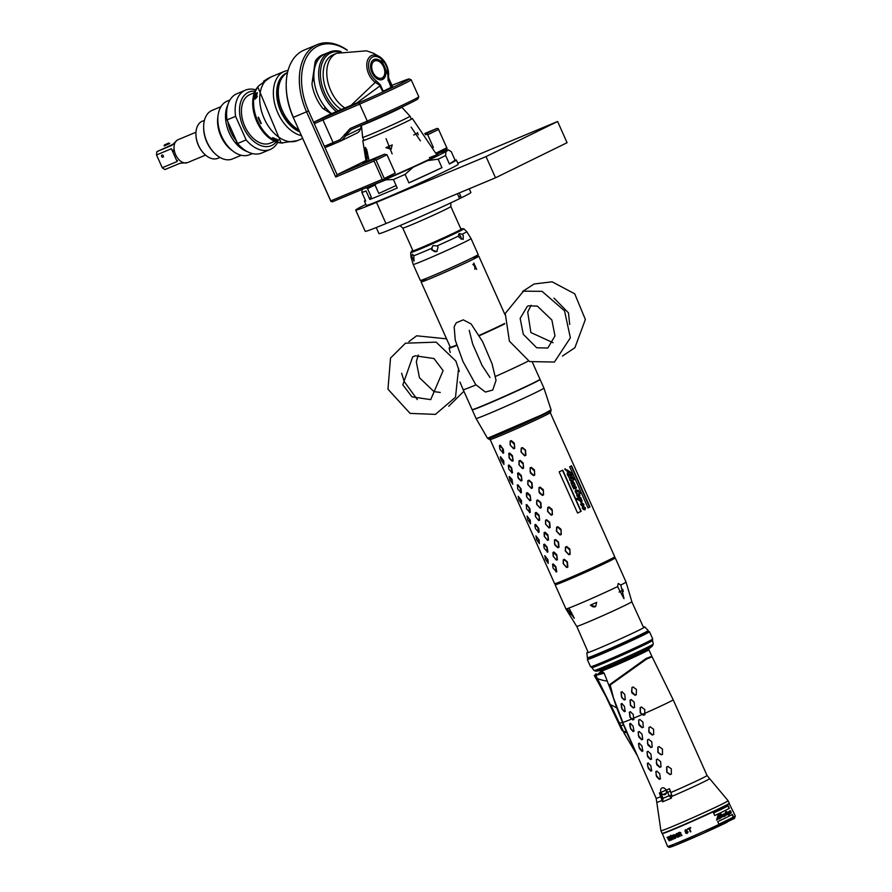 <?xml version="1.0" encoding="UTF-8"?>
<svg xmlns="http://www.w3.org/2000/svg" width="892" height="892" viewBox="0 0 892 892"><rect width="100%" height="100%" fill="white"/><g stroke="black" fill="none" stroke-linecap="round" stroke-linejoin="round"><path stroke-width="1.34" d="M472.37 409.629A37.185 1.104 -24.1 0 0 472.202 409.841A37.185 1.104 -24.1 0 0 494.96 400.798A37.185 1.104 -24.1 0 0 532.435 383.672A37.185 1.104 -24.1 0 0 540.084 379.479A37.185 1.104 -24.1 0 0 539.816 379.457M476.64 269.395L473.797 263.04L476.64 269.395M504.616 323.473A31.599 0.937 155.9 0 1 501.516 325.022A31.599 0.937 155.9 0 1 479.205 335.37M425.707 279.33A31.599 0.937 -24.1 0 0 421.113 281.95A31.599 0.937 -24.1 0 0 440.458 274.268A31.599 0.937 -24.1 0 0 472.303 259.717A31.599 0.937 -24.1 0 0 478.814 256.149A31.599 0.937 -24.1 0 0 473.786 257.821M456.671 345.048A31.599 0.937 155.9 0 1 450.326 347.256A33.037 0.981 -24.1 0 0 449.144 348.136A33.037 0.981 -24.1 0 0 456.793 345.416M472.793 264.355A3.49 2.241 -112.7 0 1 474.834 269.25M459.558 198.537L461.398 197.768L459.246 192.951M457.406 193.72L459.614 198.648A50.353 1.494 155.9 0 1 409.116 221.673A50.353 1.494 155.9 0 1 378.966 233.637L376.234 227.549M458.8 196.831A50.353 1.494 155.9 0 1 460.64 196.084M469.214 188.781L470.887 192.516A50.353 1.494 155.9 0 1 461.398 197.768M365.876 204.38A61.972 1.84 -24.1 0 0 355.707 210.111L365.196 231.307A61.972 1.84 -24.1 0 0 385.98 223.558L495.517 177.798L567.078 142.698L557.6 121.49L457.763 163.203M495.517 177.798L486.028 156.591L557.6 121.49M355.707 210.111A61.972 1.84 -24.1 0 0 376.491 202.35L486.028 156.591M447.371 170.182L448.364 169.692M386.214 179.169A47.254 1.405 -24.1 0 0 413.085 167.295L427.636 160.605A47.254 1.405 -24.1 0 0 445.944 151.618L448.453 149.956A47.254 1.405 -24.1 0 0 448.42 149.934A47.254 1.405 -24.1 0 0 439.399 153.09M393.16 175.769A35.635 1.059 -24.1 0 0 432.018 157.984A35.635 1.059 -24.1 0 0 429.398 157.717M362.197 188.558L361.873 192.438A50.353 1.494 -24.1 0 0 366.055 190.966L369.845 199.451A50.353 1.494 -24.1 0 0 381.308 194.824A50.353 1.494 -24.1 0 0 397.23 188.011L393.439 179.526A50.353 1.494 -24.1 0 0 405.091 174.386L408.893 182.871A50.353 1.494 -24.1 0 0 441.953 167.651L438.15 159.166A50.353 1.494 -24.1 0 0 445.621 155.498L449.423 163.983A50.353 1.494 -24.1 0 0 456.336 160.002A50.353 1.494 -24.1 0 0 455.098 160.203L451.296 151.718L448.42 149.934M365.397 200.332A50.353 1.494 -24.1 0 0 364.415 201.124A50.353 1.494 -24.1 0 0 365.664 200.923L361.873 192.438M369.399 198.437L371.34 197.143L367.549 188.669L366.255 187.688M456.336 160.002L458.232 164.251A50.353 1.494 155.9 0 1 432.252 177.352A50.353 1.494 155.9 0 1 383.203 199.061A50.353 1.494 155.9 0 1 366.322 205.361L364.415 201.124M396.115 185.514L378.81 193.486L375.019 185.001A50.353 1.494 -24.1 0 0 367.549 188.669M376.29 183.674L375.019 185.001M393.439 179.526L384.508 179.905M413.085 167.295L405.091 174.386M427.636 160.605L438.15 159.166M441.953 167.651L408.893 182.871M445.944 151.618L445.621 155.498M455.098 160.203L449.423 163.983M590.404 605.144L595.611 606.571L596.681 602.368L590.404 605.144L591.953 606.214A3.49 3.434 -123.7 0 0 595.767 606.46M593.704 597.584L588.653 599.814L593.704 597.584A32.915 0.981 155.9 0 0 617.565 586.601L618.234 583.457L620.799 585.018L623.999 598.666L617.565 586.601M568.895 608.065L574.337 618.346L567.078 608.712L568.895 608.065A32.915 0.981 155.9 0 0 588.653 599.814M620.799 585.018A32.915 0.981 -24.1 0 0 626.039 582.052L631.859 601.71A30.205 0.892 155.9 0 1 625.638 605.111A30.205 0.892 155.9 0 1 595.298 618.97A30.205 0.892 155.9 0 1 576.711 626.374L565.941 608.946L555.136 584.784A32.915 0.981 -24.1 0 0 575.284 576.778A32.915 0.981 -24.1 0 0 608.456 561.625A32.915 0.981 -24.1 0 0 615.235 557.901A32.915 0.981 -24.1 0 0 612.347 558.749M623.095 590.091L619.07 592.065L623.095 590.091M557.69 583.201A32.915 0.981 -24.1 0 0 555.136 584.784M570.222 610.139L569.598 613.685L573.166 615.614M569.598 613.685L571.694 612.726M623.341 591.586A3.49 1.193 65.3 0 1 622.917 591.028L622.092 589.523L622.661 589.255M532.635 362.821L539.983 379.245A37.185 1.104 155.9 0 1 532.334 383.448A37.185 1.104 155.9 0 1 494.859 400.564A37.185 1.104 155.9 0 1 472.102 409.606L463.182 389.67A37.185 1.104 155.9 0 0 475.938 384.898M479.383 335.682A33.037 0.981 -24.1 0 0 502.664 324.889A33.037 0.981 -24.1 0 0 504.638 323.907M455.857 361.004L459.335 371.429M413.832 255.748L414.011 261.144L411.825 256.461L412.416 254.198L413.832 255.748A30.607 0.903 155.9 0 0 431.561 248.344L433.133 245.612L437.147 245.88L438.095 247.207L436.779 251.566L431.806 249.972L431.561 248.344M459.224 237.473L463.182 239.446L463.249 235.499L462.134 234.261L459.235 233.548L458.555 236.023L459.224 237.473M413.197 264.456A31.677 0.937 155.9 0 0 432.587 256.751A31.677 0.937 155.9 0 0 464.52 242.167A31.677 0.937 -24.1 0 0 471.043 238.588L478.19 254.555A31.677 0.937 155.9 0 1 471.667 258.134A31.677 0.937 155.9 0 1 439.734 272.729A31.677 0.937 155.9 0 1 420.344 280.434L413.197 264.456L410.877 256.628A30.607 0.903 155.9 0 0 411.825 256.461M433.345 245.478A3.49 3.434 -123.7 0 0 437.08 251.332M462.134 234.261A30.607 0.903 -24.1 0 0 466.75 231.63L463.851 228.787A29.124 0.859 -24.1 0 1 457.864 232.087A29.124 0.859 -24.1 0 1 428.316 245.579A29.124 0.859 -24.1 0 1 410.688 252.57L412.784 250.44A27.752 0.825 -24.1 0 0 424.882 246.114A27.752 0.825 -24.1 0 0 456.559 231.73A27.752 0.825 -24.1 0 0 460.874 228.943M458.544 234.328A3.49 2.241 -112.7 0 1 460.707 236.57A3.49 2.241 -112.7 0 1 461.097 239.234M367.459 152.108L366.868 151.751L365.954 155.899L368.452 158.698L368.731 158.152M367.225 161.296L365.285 147.37L366.634 149.455L369.032 160.582M363.791 139.966A27.139 0.803 -24.1 0 0 362.799 140.657A27.139 0.803 -24.1 0 0 379.29 134.112A27.139 0.803 -24.1 0 0 406.763 121.568A27.139 0.803 -24.1 0 0 412.338 118.491A27.139 0.803 -24.1 0 0 411.167 118.77M386.359 179.649A34.855 1.037 155.9 0 1 374.328 184.31M420.422 140.88L411.145 127.143L420.422 140.88M386.058 138.695L392.157 153.903L386.058 138.695M385.98 147.671L391.03 149.198L392.257 144.905L385.98 147.671L386.715 147.18L391.376 148.942M413.71 135.026L417.735 133.053L413.71 135.026M317.273 44.6L304.139 50.086A55.772 35.836 67.3 0 0 286.198 85.086A55.772 35.836 67.3 0 0 293.423 117.343L308.565 110.954L337.076 174.709L335.715 177.017L306.569 111.857A55.772 35.836 -112.7 0 1 317.273 44.6A55.772 35.836 -112.7 0 1 347.356 50.186M335.715 177.017L374.06 161.006L382.278 179.381L383.805 180.351L393.874 175.412L384.229 179.448A36.795 1.093 155.9 0 1 383.605 179.705M286.198 85.086L286.198 86A54.222 34.833 67.3 0 0 293.223 117.365L330.798 200.89L382.278 179.381M365.876 160.582L337.076 174.709L374.317 159.144L374.06 161.006M374.317 159.144L384.385 154.216L387.005 154.729L395.223 173.104L384.262 178.478L376.045 160.103L374.74 159.846M376.045 160.103L387.005 154.729M384.262 178.478L383.593 179.638M330.798 200.89L332.326 201.86L383.805 180.351M436.824 154.349L446.424 149.644L436.556 153.77M331.01 201.603L293.223 117.365M446.424 149.644L446.725 147.849M447.104 148.485L438.251 128.693L436.946 128.437L424.77 133.521M427.301 134.079L425.64 134.77M433.378 147.448L427.714 134.77L438.674 129.396M427.714 134.77L426.878 133.376L436.946 128.437M446.892 147.771L436.199 153.011M426.878 133.376L425.161 134.09M384.385 154.216L374.74 158.241A36.795 1.093 155.9 0 1 362.431 162.868A36.795 1.093 155.9 0 1 365.91 160.727M308.565 110.954A54.222 34.833 -112.7 0 1 307.64 55.46A54.222 34.833 -112.7 0 1 347.088 50.231M324.643 54.133A35.011 22.49 67.3 0 0 315.735 60.489A6.199 3.981 67.3 0 0 315.021 62.451L312.1 83.045A6.199 3.981 67.3 0 0 312.189 85.509A35.011 22.49 67.3 0 0 321.967 107.363A6.199 3.981 67.3 0 0 323.718 109.025L331.255 113.83M314.954 62.864A32.145 20.65 -112.7 0 1 316.314 63.031M314.252 123.676L314.519 121.825L323.094 118.246L323.015 120.019L333.129 142.631L324.365 146.299L314.252 123.676L359.175 104.319A42.604 1.26 -24.1 0 0 411.179 79.767A42.604 1.26 -24.1 0 0 411.145 79.734L409.105 78.953A41.054 1.215 -24.1 0 0 403.708 80.737L391.945 85.297M339.986 139.665L333.129 142.631L334.467 143.69L341.09 140.813L339.986 139.665L344.056 135.428L345.75 135.84L341.469 140.646M411.179 79.767L418.772 96.726A42.604 1.26 155.9 0 1 418.761 96.771A42.604 1.26 155.9 0 1 366.768 121.279L350.132 128.504L344.056 135.428M418.761 96.771L417.98 98.811A41.054 1.215 155.9 0 1 367.872 122.438L351.236 129.663L350.132 128.504M323.094 118.246L359.019 102.647A41.054 1.215 -24.1 0 0 409.105 78.953M382.69 91.43A22.545 0.669 -24.1 0 0 391.298 87.182M358.64 102.134L328.334 115.046L314.519 121.825M345.75 135.84L360.535 128.582A9.299 7.114 63.9 0 1 357.302 132.875A9.299 7.114 63.9 0 1 357.001 133.008M360.535 128.582L360.769 127.679A9.299 7.114 63.9 0 1 362.063 124.958M333.987 143.3L325.892 147.269L334.467 143.69M351.236 129.663L346.129 134.859L344.435 134.436M298.842 129.92A32.145 20.65 -112.7 0 1 279.118 100.417A32.145 20.65 -112.7 0 1 287.514 72.631M317.552 60.656A32.145 20.65 67.3 0 0 315.422 61.046M299.188 130.689A30.674 19.713 -112.7 0 1 279.53 107.341A30.674 19.713 -112.7 0 1 281.426 78.786M331.634 113.674A34.855 22.4 -112.7 0 1 314.185 81.217A34.855 22.4 -112.7 0 1 324.264 54.312A34.855 22.4 -112.7 0 1 325.056 53.955L329.873 51.937A34.855 22.4 -112.7 0 1 341.179 51.658M329.873 51.937A34.855 22.4 -112.7 0 0 329.081 52.293A34.855 22.4 67.3 0 0 319.002 79.21A34.855 22.4 67.3 0 0 336.451 111.656M338.313 110.876A33.617 21.598 67.3 0 1 320.808 79.522A33.617 21.598 67.3 0 1 330.464 53.063A33.617 21.598 -112.7 0 1 340.22 51.959M255.458 98.912L254.354 99.124L256.294 93.013L257.409 92.801L255.458 98.912M257.353 96.213A3.49 1.962 -57.4 0 0 256.417 97.908M263.541 81.284L267.7 78.563M261.3 123.542L258.457 117.186L261.3 123.542M272.785 137.658L278.605 140.122L277.646 140.758L271.826 138.26L272.785 137.658M287.525 72.586A32.145 20.65 67.3 0 0 286.265 73.122A32.145 20.65 67.3 0 0 277.769 102.446A32.145 20.65 67.3 0 0 299.667 131.771M260.988 123.631A26.336 16.926 -112.7 0 1 258.134 117.365M609.046 559.953L609.258 561.235M612.269 558.303L612.481 559.596L612.235 558.325M528.41 385.344A34.855 1.037 155.9 0 1 484.367 405.046M550.297 412.728L614.733 556.775A32.915 0.981 155.9 0 1 607.954 560.488A32.915 0.981 155.9 0 1 574.771 575.652A32.915 0.981 155.9 0 1 554.623 583.658L490.199 439.611M585.107 509.689L585.442 507.882L581.428 504.872L582.688 504.013L583.669 505.742L583.881 504.37L581.06 501.995L582.164 501.07L580.759 497.524L580.67 498.082L579.109 497.446L579.978 495.64L575.987 492.674L577.548 491.436L579.499 492.484L579.064 493.967L580.257 493.466L578.373 490.388L575.942 490.02L575.117 491.146L576.957 494.101L576.734 495.751L579.387 498.137L576.678 498.327L577.247 499.598L578.763 499.487L581.383 502.698L580.67 504.538L582.587 506.355L582.309 508.206L583.435 509.488L585.107 509.689M575.786 488.615L576.422 487.991L575.875 486.597L574.571 485.861L574.058 487.79L572.787 485.304L575.095 484.835L574.493 483.509L573.132 481.39L570.579 480.309L574.08 479.796L573.077 477.555L573.11 478.435L571.003 478.491L569.352 477.566L571.203 476.975L571.984 477.856L571.582 476.964L572.274 476.473L570.624 474.8L569.787 475.637L567.903 474.611L571.371 474.165L572.095 474.99L571.07 472.715L567.513 470.073L565.361 469.515L565.294 468.779A32.915 0.981 155.9 0 1 564.826 469.002L568.605 472.838L567.167 474.366L569.843 478.692L569.62 479.863L571.181 481.29L570.947 482.828L573.088 487.601L574.047 488.861L575.44 486.987L575.786 488.615M548.156 563.421L547.989 559.752L544.7 555.694M539.303 543.641L539.136 539.961L535.847 535.914M530.45 523.849L530.283 520.17L526.994 516.122M521.597 504.058L521.43 500.379L518.14 496.331M556.731 554.634L553.932 552.003L552.962 552.416L553.14 556.14L556.418 560.143L557.389 559.73L556.731 554.634M547.878 534.854L545.079 532.212L544.109 532.624L544.287 536.348L547.565 540.351L548.535 539.939L547.878 534.854M539.024 515.063L536.226 512.432L535.256 512.833L535.434 516.557L538.712 520.56L539.682 520.159L539.024 515.063M530.171 495.272L527.373 492.64L526.403 493.042L526.581 496.766L529.859 500.769L530.829 500.367L530.171 495.272M569.798 548.981L566.699 546.506L565.472 547.052L565.272 550.966L568.929 554.779L570.155 554.233L569.798 548.981M560.945 529.19L557.846 526.715L556.619 527.261L556.418 531.175L560.076 534.988L561.302 534.442L560.945 529.19M552.092 509.399L548.993 506.935L547.766 507.47L547.565 511.384L551.223 515.197L552.449 514.662L552.092 509.399M543.239 489.608L540.139 487.143L538.913 487.679L539.303 492.919L542.369 495.406L543.596 494.87L543.239 489.608M512.755 484.267L511.986 479.272L509.299 476.54M521.318 475.481L518.52 472.849L517.55 473.251L518.319 478.302L521.006 480.978L521.976 480.576L521.318 475.481M534.386 469.828L531.286 467.352L530.06 467.887L530.45 473.128L533.516 475.614L534.743 475.079L534.386 469.828M503.902 464.476L503.724 460.807L500.445 456.749M512.465 455.689L509.678 453.058L508.696 453.459L509.466 458.51L512.153 461.186L513.134 460.785L512.465 455.689M525.533 450.036L522.433 447.561L521.207 448.096L521.017 452.021L524.663 455.823L525.89 455.288L525.533 450.036M567.39 561.871L564.402 559.329L563.265 559.819L563.22 563.655L566.721 567.546L567.847 567.056L567.39 561.871M556.039 571.995L556.798 571.694L555.872 566.732L553.341 563.967L552.583 564.268M558.537 542.08L555.549 539.548L554.411 540.028L554.958 545.19L557.868 547.755L559.005 547.275L558.537 542.08M547.186 552.204L547.956 551.903L547.019 546.941L544.499 544.176L543.73 544.477M549.684 522.288L546.696 519.757L545.558 520.237L545.514 524.083L549.015 527.964L550.152 527.484L549.684 522.288M538.344 532.413L539.102 532.111L538.757 528.465L535.646 524.385L534.888 524.686M540.831 502.497L537.843 499.966L536.705 500.445L536.661 504.292L540.162 508.172L541.299 507.693L540.831 502.497M529.491 512.621L530.249 512.32L529.904 508.674L526.793 504.593L526.035 504.894M531.978 482.706L528.989 480.175L527.863 480.665L527.808 484.501L531.32 488.392L532.446 487.902L531.978 482.706M520.638 492.841L521.396 492.529L521.051 488.883L517.94 484.802L517.182 485.114M523.125 462.915L520.136 460.383L519.01 460.874L518.954 464.71L522.467 468.601L523.593 468.11L523.125 462.915M511.785 473.05L512.543 472.749L511.607 467.776L509.087 465.022L508.328 465.323M514.271 443.134L511.283 440.592L510.157 441.083L510.101 444.918L513.614 448.81L514.74 448.319L514.271 443.134M502.932 453.259L503.69 452.958L503.344 449.312L500.234 445.231L499.475 445.532M562.774 470.151A32.915 0.981 155.9 0 1 559.139 471.868L577.548 513.023A32.915 0.981 -24.1 0 0 581.183 511.306L562.774 470.151M569.654 466.784L588.062 507.938A32.915 0.981 -24.1 0 0 589.935 506.957L571.527 465.802A32.915 0.981 155.9 0 1 569.654 466.784M499.921 449.312L499.453 445.71L502.43 448.308L503.244 452.991L499.921 449.312M572.218 482.26L573.846 482.795L573.534 483.542L571.482 482.94L572.218 482.26M579.12 500.089L579.7 499.42L581.495 499.921L581.16 500.59L579.12 500.089M577.949 495.183L579.61 495.718L579.276 496.342L577.224 495.829L577.949 495.183M583.535 507.537L585.174 508.072L584.851 508.708L583.212 508.674L583.535 507.537M569.007 472.827L568.449 471.578L570.757 472.793L569.007 472.827M545.413 559.351L544.9 555.805L547.086 558.738L548.245 563.265L545.413 559.351M536.56 539.56L536.047 536.014L538.233 538.946L539.392 543.473L536.56 539.56M527.718 519.768L527.194 516.223L529.38 519.155L530.539 523.682L527.718 519.768M518.865 499.977L518.341 496.443L520.527 499.375L521.686 503.902L518.865 499.977M510.012 480.186L509.187 476.763L511.673 479.584L512.833 484.111L510.012 480.186M553.207 556.285L553.62 552.304L556.876 555.984L556.954 559.763L556.374 560.009L553.207 556.285M544.354 536.505L544.767 532.524L548.023 536.203L548.101 539.983L547.521 540.217L544.354 536.505M535.501 516.713L535.914 512.733L539.169 516.412L539.247 520.192L538.668 520.437L535.501 516.713M526.648 496.922L527.06 492.942L530.316 496.621L530.394 500.401L529.815 500.646L526.648 496.922M517.795 477.131L518.207 473.15L521.463 476.83L521.541 480.61L520.961 480.855L517.795 477.131M565.517 551.044L565.718 547.108L566.453 546.785L570.021 550.297L569.787 554.244L569.051 554.568L565.517 551.044M556.664 531.253L556.864 527.317L557.6 526.994L561.168 530.517L560.934 534.453L560.198 534.776L556.664 531.253M547.811 511.462L548.011 507.537L548.747 507.213L552.315 510.726L552.081 514.673L551.345 514.996L547.811 511.462M538.958 491.67L539.158 487.746L539.894 487.422L543.462 490.935L543.228 494.882L542.492 495.205L538.958 491.67M530.104 471.879L530.305 467.954L531.041 467.631L534.609 471.143L534.375 475.09L533.639 475.414L530.104 471.879M563.376 563.766L563.432 559.92L564.101 559.63L567.1 562.172L567.446 567.089L566.766 567.379L563.376 563.766M553.04 568.048L552.572 564.446L555.538 567.044L556.363 571.727L553.04 568.048M554.523 543.986L554.579 540.128L555.259 539.838L558.247 542.381L558.593 547.298L557.913 547.588L554.523 543.986M544.187 548.257L543.719 544.655L546.684 547.253L547.51 551.936L544.187 548.257M545.67 524.195L545.726 520.337L546.406 520.047L549.394 522.589L549.74 527.507L549.059 527.796L545.67 524.195M535.334 528.465L534.865 524.864L537.831 527.462L538.657 532.145L535.334 528.465M536.817 504.404L536.872 500.557L537.553 500.256L540.541 502.798L540.887 507.715L540.206 508.016L536.817 504.404M526.481 508.674L526.47 504.894L528.978 507.671L529.803 512.354L526.481 508.674M562.506 470.285L580.915 511.417A32.458 0.959 155.9 0 1 577.537 513.012M582.364 504.147L581.116 504.995L585.107 508.027L584.784 509.823M582.699 504.894L583.301 505.151L582.967 504.404M580.592 498.059L581.829 501.215L580.737 502.129L583.535 504.515L583.346 505.887M576.756 491.615L575.686 492.808L579.633 495.785L578.785 497.58L580.224 497.97M579.343 497.39L578.785 497.58M575.619 490.154L578.027 490.533L580.056 493.945M579.566 492.674L579.644 493.387M576.388 498.45L578.875 498.171M583.212 507.671L582.9 508.797L584.829 508.206M579.376 499.553L578.819 500.211L579.41 500.747L581.16 500.066M577.637 495.316L576.912 495.963L577.67 496.554L579.276 495.863M571.304 479.996L570.267 480.442L572.798 481.535L574.693 484.858M573.054 478.435L573.656 479.796M569.876 477.153L569.04 477.699L570.679 478.625L572.697 478.435M572.14 477.097L571.248 477.108M570.278 474.945L572.073 476.952M567.992 474.399L568.36 475.514L570.189 475.614M564.982 468.902L565.06 469.649L570.713 472.86L571.293 474.165M567.234 473.05L568.226 472.86M575.452 488.76L575.106 487.121L573.734 488.983M574.348 485.95L575.53 486.731L575.819 488.827M575.53 486.731L576.076 488.136M573.032 485.047L572.474 485.438L573.054 487.389L573.746 487.913L574.247 485.995M573.077 485.828L573.054 486.697M571.906 482.394L571.17 483.063L572.24 483.72L573.511 482.94M568.505 471.712L568.672 472.961L570.322 472.793M571.148 466.003L589.545 507.124A32.458 0.959 155.9 0 1 588.051 507.905M527.964 484.612L528.019 480.766L528.7 480.476L531.688 483.018L532.033 487.935L531.353 488.225L527.964 484.612M517.628 488.883L517.616 485.103L520.136 487.879L520.95 492.562L517.628 488.883M519.111 464.821L519.166 460.974L519.846 460.685L523.303 464.264L523.18 468.144L522.5 468.434L519.111 464.821M508.774 469.092L508.306 465.501L511.283 468.099L512.097 472.782L508.774 469.092M501.159 460.406L500.334 456.972L502.82 459.793L503.98 464.319L501.159 460.406M508.942 457.34L509.354 453.359L512.61 457.038L512.688 460.818L512.108 461.064L508.942 457.34M521.251 452.088L521.452 448.163L522.188 447.84L525.299 450.315L525.522 455.299L524.797 455.622L521.251 452.088M510.257 445.03L510.313 441.183L510.993 440.893L514.45 444.472L514.327 448.353L513.647 448.643L510.257 445.03M388.6 80.882L388.544 75.853L388.923 81.551A7.749 7.103 29.4 0 1 388.6 80.882L391.276 88.118M388.143 80.871L387.875 74.939A2.319 1.137 5.3 0 1 388.544 75.831A2.319 1.137 5.3 0 1 388.544 75.853M387.875 74.939A13.703 8.809 67.3 0 0 379.713 57.802A13.703 8.809 67.3 0 0 368.731 63.187A13.703 8.809 67.3 0 0 376.078 80.726L380.26 84.729L379.724 85.231A7.749 3.746 -101.1 0 0 379.88 85.989L357.123 102.758M383.493 91.72L380.26 84.729M384.508 66.432A10.849 6.969 67.3 0 0 373.826 59.608A10.849 6.969 67.3 0 0 371.986 72.575A10.849 6.969 67.3 0 0 382.679 79.399A10.849 6.969 67.3 0 0 384.508 66.432M376.078 80.726A2.319 1.238 125.5 0 1 375.242 82.387L379.724 85.231M388.555 75.809A15.443 9.924 67.3 0 0 380.483 57.333A15.443 9.924 67.3 0 0 367.091 61.938A15.443 9.924 67.3 0 0 375.242 82.376L351.192 105.245M379.88 85.989L382.936 91.976M400.385 107.787A22.077 0.658 155.9 0 1 397.096 109.46A22.077 0.658 155.9 0 1 363.412 124.378M382.233 90.415L382.579 89.691M391.644 87.94L388.923 81.551M380.338 86.178L380.717 85.543M341.402 109.593A30.986 19.903 -112.7 0 1 323.696 80.693A30.986 19.903 -112.7 0 1 332.415 55.103A30.986 19.903 -112.7 0 1 333.117 54.78L336.73 53.275L366.512 50.833L373.625 53.297L380.483 57.333L388.522 76.143M363.981 140.39L362.631 137.368A25.946 0.769 -24.1 0 0 362.631 137.368A25.946 0.769 -24.1 0 0 378.509 131.057A25.946 0.769 -24.1 0 0 404.667 119.104A25.946 0.769 -24.1 0 0 410.008 116.172A25.946 0.769 -24.1 0 0 409.997 116.172L411.357 119.205M361.884 125.192A22.122 0.658 -24.1 0 0 376.948 119.004A22.122 0.658 -24.1 0 0 397.241 109.694A22.122 0.658 -24.1 0 0 401.79 107.185A22.122 0.658 -24.1 0 0 401.679 107.174M588.029 652.041A31.755 0.937 -24.1 0 0 586.858 652.844A31.755 0.937 -24.1 0 0 605.991 645.273A31.755 0.937 -24.1 0 0 638.304 630.521A31.755 0.937 -24.1 0 0 644.827 626.92A31.755 0.937 -24.1 0 0 643.444 627.254M641.738 635.294A33.305 0.992 155.9 0 1 608.166 650.625A33.305 0.992 155.9 0 1 587.783 658.731L587.349 657.738A33.305 0.992 -24.1 0 0 607.731 649.644A33.305 0.992 -24.1 0 0 641.303 634.301A33.305 0.992 155.9 0 0 648.149 630.544L648.596 631.536A33.305 0.992 155.9 0 1 641.738 635.294M592.121 666.391A33.305 0.992 -24.1 0 0 591.452 666.926A33.305 0.992 -24.1 0 0 611.834 658.831A33.305 0.992 -24.1 0 0 645.407 643.489A33.305 0.992 -24.1 0 0 652.264 639.731A33.305 0.992 -24.1 0 0 651.416 639.865M648.027 649.476A26.336 0.78 155.9 0 1 643.322 651.907A26.336 0.78 155.9 0 1 619.762 662.734A26.336 0.78 155.9 0 1 601.531 670.271L596.124 671.241A30.886 0.914 -24.1 0 0 615.87 663.291A30.886 0.914 -24.1 0 0 646.053 649.476A30.886 0.914 155.9 0 0 652.364 646.076L648.027 649.476M649.476 631.703L652.721 638.962A34.041 1.015 155.9 0 1 645.719 642.798A34.041 1.015 155.9 0 1 611.522 658.419A34.041 1.015 155.9 0 1 590.571 666.759L587.326 659.5A34.041 1.015 -24.1 0 0 608.043 651.283A34.041 1.015 -24.1 0 0 642.474 635.55A34.041 1.015 -24.1 0 0 649.476 631.703A34.041 1.015 -24.1 0 0 647.927 632.071M588.631 658.597A34.041 1.015 -24.1 0 0 587.326 659.5M604.363 669.234L604.676 669.925M632.216 657.148L632.517 657.85M718.707 816.436L719.197 817.54M669.479 788.74L659.333 792.988L662.6 801.819L671.353 798.162L671.743 795.129L669.479 788.74L666.48 790.056L669.167 795.731L671.353 798.162M644.749 714.726L644.771 709.43L641.393 707.066L640.155 707.601L640.233 712.898L643.522 715.273L644.749 714.726M633.799 719.532L633.197 714.392L630.376 711.771L629.328 712.206L630.02 717.313L632.751 719.978L633.799 719.532M666.48 790.056L659.857 792.798L660.972 796.645A27.886 0.825 155.9 0 1 656.155 798.284L622.739 722.475L613.473 697.89L610.206 684.978L646.444 659.166L652.097 656.78L673.17 699.752L707.055 775.516A27.886 0.825 155.9 0 1 701.324 778.66A27.886 0.825 155.9 0 1 671.118 792.408M651.651 770.788L650.814 765.76L648.183 763.039L647.336 763.396L648.306 768.335L650.792 771.123L651.651 770.788M642.798 750.997L641.961 745.968L639.33 743.259L638.482 743.605L639.452 748.544L641.939 751.332L642.798 750.997M633.944 731.206L633.108 726.177L630.477 723.468L629.629 723.813L630.599 728.753L633.097 731.552L633.944 731.206M660.348 778.906L659.745 773.765L656.891 771.156L655.843 771.591L656.568 776.687L659.299 779.34L660.348 778.906M651.494 759.114L650.892 753.974L648.038 751.365L646.99 751.811L647.715 756.895L650.458 759.56L651.494 759.114M642.641 739.323L642.039 734.183L639.185 731.574L638.137 732.02L638.862 737.104L641.604 739.769L642.641 739.323M660.972 766.83L660.626 761.612L657.516 759.114L656.334 759.627L656.802 764.812L659.79 767.343L660.972 766.83M652.119 747.039L651.773 741.821L648.674 739.334L647.481 739.836L647.949 745.021L650.937 747.552L652.119 747.039M643.266 727.248L642.92 722.029L639.82 719.543L638.639 720.045L639.096 725.229L642.084 727.761L643.266 727.248M671.308 774.089L671.308 768.804L667.896 766.462L666.647 766.997L666.781 772.271L670.07 774.646L671.308 774.089M662.455 754.298L662.455 749.024L659.043 746.671L657.805 747.206L657.928 752.48L661.217 754.855L662.455 754.298M653.602 734.506L653.602 729.232L650.19 726.88L648.952 727.415L649.075 732.689L652.364 735.064L653.602 734.506M613.473 697.89L622.884 722.442A27.886 0.825 155.9 0 1 622.739 722.475M625.169 711.37L624.422 706.308L621.88 703.565L621.055 703.899L621.902 708.895L624.322 711.716L625.169 711.37M625.236 699.584L624.768 694.4L622.003 691.757L620.999 692.181L621.579 697.31L624.222 700.019L625.236 699.584M634.491 707.423L634.245 702.16L631.224 699.629L630.064 700.131L630.399 705.371L633.32 707.936L634.491 707.423M636.241 694.745L636.431 689.404L633.097 687.018L631.904 687.531L631.837 692.872L635.037 695.292L636.241 694.745M721.695 807.394A36.851 1.093 155.9 0 1 684.554 824.364A36.851 1.093 155.9 0 1 662.009 833.329L660.927 830.764A36.795 1.093 155.9 0 0 683.428 821.822A36.795 1.093 155.9 0 0 720.524 804.874A36.795 1.093 -24.1 0 0 728.095 800.715L729.288 803.235A36.851 1.093 155.9 0 1 721.695 807.394M662.6 801.819L663.057 798.284L660.626 792.509M665.031 794.605A3.646 2.788 -116.1 0 0 666.123 790.212A3.646 2.788 -116.1 0 0 662.065 787.959A3.646 2.788 -116.1 0 0 660.972 792.352A3.646 2.788 -116.1 0 0 665.031 794.605M668.03 789.387L659.333 792.988M661.496 796.467L662.232 798.318A3.1 1.65 -25.3 0 1 661.909 799.232M651.55 656.423L646.109 658.463L609.749 684.565L610.864 690.43L616.762 708.014A50.766 7.56 14.4 0 0 610.719 704.803L624.043 732.834M604.085 669.346A24.017 0.714 -24.1 0 0 602.256 670.327L596.715 675.121L596.068 673.75L594.819 675.545M616.762 708.014L623.486 724.884A67.513 1.784 -12.8 0 1 620.776 725.742L595.823 675.356L604.174 673.226L601.743 670.985L602.981 670.572A26.102 0.769 -24.1 0 0 629.797 659.088A26.102 0.769 -24.1 0 0 648.852 649.733A26.102 0.769 -24.1 0 0 645.618 650.759M595.823 675.356L594.262 675.456M623.987 732.722L629.317 742.066M623.486 724.884L626.173 731.262A69.688 4.047 -22.5 0 0 623.653 731.808L624.132 732.767A69.71 4.973 156.4 0 1 626.608 732.287L636.598 754.532M635.751 752.681L636.676 754.721M610.864 690.43L604.174 673.226M607.385 681.042A23.225 3.758 24.3 0 1 597.372 678.611L596.202 678.845L594.284 675.489M623.653 731.808L620.776 725.742M626.173 731.262L626.608 732.287M611.265 690.687L610.095 684.565L646.02 658.82L651.717 656.69M652.019 656.768L646.12 659.043L610.295 684.264M644.949 714.615L643.734 715.161L640.434 712.797L640.367 707.501L641.593 706.977M633.967 719.443L632.93 719.877L630.198 717.213L629.518 712.117L630.555 711.682M653.791 734.406L652.587 734.952L648.718 731.328L649.164 727.314L650.391 726.79M662.644 754.197L661.429 754.743L658.129 752.38L658.017 747.106L659.244 746.582M671.498 773.988L670.282 774.535L666.982 772.16L666.87 766.897L668.097 766.373M643.444 727.158L642.285 727.66L638.694 723.825L638.828 719.956L639.999 719.454M652.297 746.95L651.127 747.451L647.547 743.616L647.681 739.747L648.852 739.245M661.15 766.73L659.98 767.243L656.401 763.396L656.534 759.527L657.705 759.036M642.82 739.234L641.783 739.669L638.449 735.677L638.326 731.931L639.352 731.496M651.673 759.025L650.636 759.46L647.302 755.468L647.179 751.722L648.205 751.287M660.526 778.816L659.489 779.251L656.155 775.259L656.033 771.513L657.058 771.078M634.112 731.117L633.275 731.451L630.789 728.664L629.819 723.724L630.655 723.379M642.965 750.908L642.128 751.242L639.062 747.15L638.672 743.515L639.508 743.17M651.818 770.688L650.982 771.034L647.915 766.942L647.525 763.307L648.361 762.961M636.442 694.645L635.26 695.18L631.536 691.512L632.127 687.431L633.298 686.929M634.669 707.323L633.51 707.835L630.588 705.271L630.254 700.042L631.402 699.551M625.415 699.495L624.4 699.919L621.757 697.209L621.189 692.092L622.181 691.679M625.337 711.281L624.512 711.615L622.092 708.794L621.245 703.81L622.058 703.476M718.919 824.186A37.118 1.104 -24.1 0 0 727.582 820.049A37.118 1.104 -24.1 0 0 733.536 816.994L732.321 814.452A37.029 1.104 155.9 0 1 726.367 817.496A37.029 1.104 155.9 0 1 717.703 821.644L718.919 824.186M725.107 816.147L724.393 814.24L725.018 813.961L724.114 813.805L725.029 815.466L724.114 816.035L723.457 814.128A36.884 1.093 155.9 0 1 722.933 814.374L722.085 816.994L721.16 814.017A36.84 1.093 155.9 0 1 720.201 814.474L720.279 814.809A36.851 1.093 -24.1 0 0 720.658 814.63L720.892 817.563L720.268 816.024A36.895 1.093 -24.1 0 0 720.658 815.834L720.58 815.511A36.884 1.093 155.9 0 1 720.19 815.701L720 814.898A36.851 1.093 155.9 0 1 719.788 814.998L719.275 816.492A36.895 1.093 -24.1 0 0 719.643 816.314L719.543 818.298L718.707 815.377A36.851 1.093 -24.1 0 0 719.097 815.188L719.019 814.864A36.84 1.093 155.9 0 1 717.96 815.366L716.666 819.659L717.792 819.391L717.87 817.83A36.907 1.093 -24.1 0 0 718.484 817.54L719.509 818.834L722.464 816.671L725.107 816.147M714.76 815.522A36.795 1.093 -24.1 0 0 723.434 811.374A36.795 1.093 -24.1 0 0 729.377 808.33L728.173 805.822A36.706 1.093 155.9 0 1 722.23 808.854A36.706 1.093 155.9 0 1 713.555 813.002L714.76 815.522A36.483 1.082 155.9 0 0 729.143 808.431L727.939 805.911M662.522 833.295A36.661 1.093 -24.1 0 0 662.31 833.541A36.661 1.093 -24.1 0 0 684.733 824.632A36.661 1.093 -24.1 0 0 721.695 807.739A36.661 1.093 -24.1 0 0 729.243 803.603A36.661 1.093 -24.1 0 0 728.909 803.592M668.487 831.456A36.706 1.093 155.9 0 1 670.26 830.575A36.394 1.082 -24.1 0 0 668.666 831.377M672.033 837.867L671.531 836.272M672.635 837.722L671.42 837.889M668.465 836.841A36.828 1.093 155.9 0 1 667.071 837.365L667.238 837.755A36.84 1.093 -24.1 0 0 667.796 837.543L669.156 840.777A36.962 1.093 -24.1 0 0 669.368 840.688L668.019 837.465A36.84 1.093 -24.1 0 0 668.621 837.231L668.465 836.841M671.631 839.283A36.94 1.093 155.9 0 1 670.349 839.785L669.825 838.547A36.895 1.093 -24.1 0 0 670.929 838.123L670.739 837.655A36.884 1.093 155.9 0 1 669.636 838.09L669.212 837.086A36.851 1.093 -24.1 0 0 670.494 836.584L670.305 836.127A36.828 1.093 155.9 0 1 668.777 836.718L670.293 840.342A36.962 1.093 -24.1 0 0 671.821 839.74L671.631 839.283M672.457 839.483L671.13 836.339L673.65 839.004A36.962 1.093 -24.1 0 0 674.096 838.826L672.568 835.213A36.828 1.093 155.9 0 1 672.267 835.336L673.572 838.413L671.074 835.815A36.828 1.093 155.9 0 1 670.661 835.982L672.178 839.595A36.962 1.093 -24.1 0 0 672.457 839.483A36.65 1.093 155.9 0 1 672.367 839.506L670.851 835.893M674.675 835.168L674.787 835.302A36.862 1.093 -24.1 0 0 675.11 835.168L674.062 834.611A36.828 1.093 155.9 0 1 673.794 834.711L673.605 836.139L674.642 836.718A36.907 1.093 -24.1 0 0 674.954 836.584L675.445 837.733A36.94 1.093 155.9 0 1 675.021 837.911L674.374 837.543A36.929 1.093 155.9 0 1 674.073 837.666L675.211 838.368A36.962 1.093 -24.1 0 0 675.634 838.201L676.091 837.019L674.765 836.127A36.884 1.093 155.9 0 1 674.441 836.25L673.995 835.18A36.851 1.093 -24.1 0 0 674.307 835.046L674.675 835.168M676.259 833.697L675.88 835.302L677.786 837.309A36.962 1.093 -24.1 0 0 678.243 837.109L678.188 834.332L676.727 833.507A36.828 1.093 155.9 0 1 676.259 833.697M686.561 830.117L686.695 830.24A36.862 1.093 -24.1 0 0 687.141 830.051L685.825 829.627A36.828 1.093 155.9 0 1 685.457 829.783L684.878 831.032L686.294 831.779A36.907 1.093 -24.1 0 0 686.74 831.589L687.699 831.991L687.219 832.738A36.94 1.093 155.9 0 1 686.639 832.994L685.837 832.704A36.929 1.093 155.9 0 1 685.413 832.894L686.829 833.451A36.962 1.093 -24.1 0 0 687.42 833.206L688.178 831.868L686.539 831.132A36.884 1.093 155.9 0 1 686.104 831.322L685.658 830.24A36.851 1.093 -24.1 0 0 686.093 830.051L686.561 830.117M679.358 834.745A36.907 1.093 -24.1 0 0 680.406 834.299L681.599 835.704A36.962 1.093 -24.1 0 0 682.046 835.514L680.719 833.987L680.819 832.771L679.626 832.281A36.828 1.093 155.9 0 1 678.143 832.905L679.671 836.518A36.962 1.093 -24.1 0 0 680.038 836.361L679.358 834.745M690.62 827.531A36.828 1.093 155.9 0 1 687.62 828.846L687.777 829.226A36.84 1.093 -24.1 0 0 689.014 828.69L690.375 831.913A36.962 1.093 -24.1 0 0 690.843 831.712L689.494 828.478A36.84 1.093 -24.1 0 0 690.776 827.91L690.62 827.531M690.843 831.701A36.65 1.093 155.9 0 1 690.564 831.823L689.215 828.59A36.539 1.082 155.9 0 1 687.977 829.136L687.81 828.746M689.694 828.378L689.694 828.389A36.539 1.082 155.9 0 0 690.776 827.91M680.34 833.786A36.884 1.093 155.9 0 1 679.158 834.288L678.678 833.139A36.84 1.093 -24.1 0 0 679.849 832.637L680.34 833.786M676.259 834.332L676.459 834.154A36.851 1.093 -24.1 0 0 676.917 833.964L677.831 834.488L678.054 836.651A36.94 1.093 155.9 0 1 677.597 836.841L676.259 834.332M669.814 839.138L668.844 837.465M722.765 816.013L722.721 814.786L723.345 815.957L723.222 816.671L722.765 816.013M718.406 817.217A36.895 1.093 155.9 0 1 717.792 817.496L718.071 815.678L718.406 817.217M727.415 813.76L727.248 812.556L727.415 813.76M729.132 813.459L728.452 811.943L729.132 813.459M730.626 812.054L730.358 810.906L730.626 812.054M673.482 837.343L673.07 836.272M726.099 811.664L725.263 812.445L726.3 815.199L727.181 814.329L727.883 814.775L728.273 813.236L728.898 815.232A36.996 1.093 -24.1 0 0 729.266 815.043L729.5 812.634L730.314 813.526L730.47 812.5L731.139 813.091L730.883 811.352L730.213 810.65L730.247 813.047L729.455 811.051L729.322 812.735L728.207 811.753A36.884 1.093 155.9 0 1 727.705 812.021L727.794 812.289A36.895 1.093 -24.1 0 0 727.95 812.211L728.062 813.314L727.136 812.255L726.779 814.809L725.932 813.381L725.91 811.932L726.512 812.723A36.884 1.093 -24.1 0 0 726.668 812.645L726.289 811.408A36.84 1.093 155.9 0 1 726.144 811.486L726.099 811.664M732.087 814.552L733.302 817.094A36.806 1.093 155.9 0 1 718.919 824.175M718.394 818.265L718.25 817.629A36.605 1.082 155.9 0 1 717.636 817.919L717.558 819.48L716.611 820.138M724.427 814.05L724.884 816.236L722.252 816.76L719.287 818.923M723.903 813.894L724.85 814.34M723.234 814.218L723.891 816.124L724.806 815.556M721.962 815.232L722.71 814.474M720.937 814.106L721.94 816.035M720.357 815.6L720.435 815.924A36.583 1.082 155.9 0 1 720.045 816.113L720.669 817.652L720.859 816.514M719.777 814.987L719.967 815.79A36.572 1.082 -24.1 0 0 720.19 815.689M719.565 817.083L719.42 816.414A36.583 1.082 155.9 0 1 719.275 816.481M718.796 814.953L718.874 815.288A36.539 1.082 155.9 0 1 718.484 815.466L719.063 818.053L719.621 817.897M717.87 815.868L717.569 817.596A36.594 1.082 -24.1 0 0 717.792 817.485M722.933 815.321L722.509 814.887L722.542 816.102L722.999 816.76L723.122 816.046M670.126 838.023L671.509 838.658L671.654 837.811M671.643 837.8L672.847 837.633M669.033 839.929L668.186 839.439M667.84 838.134L668.164 839.138M671.453 837.242L670.137 836.462M670.795 836.295A36.572 1.082 155.9 0 1 670.884 836.25L670.695 835.258M670.037 839.049L669.435 837.655M669.368 840.665A36.65 1.093 155.9 0 1 669.346 840.677L667.996 837.443A36.539 1.082 155.9 0 1 667.439 837.655L667.272 837.265M670.929 838.101A36.594 1.082 155.9 0 1 670.026 838.458L670.026 838.48M670.494 836.573A36.539 1.082 155.9 0 1 669.401 836.997L669.825 838.001M671.821 839.729A36.65 1.093 155.9 0 1 670.494 840.242L668.967 836.629M674.084 838.814A36.65 1.093 155.9 0 1 673.828 838.915L671.542 836.774M673.36 837.923L672.457 835.246M675.467 837.711A36.639 1.082 -24.1 0 0 675.623 837.644L675.133 836.495A36.594 1.082 155.9 0 1 674.82 836.629L673.661 835.748L673.973 834.622M675.668 838.168A36.65 1.093 155.9 0 1 675.389 838.279L674.252 837.577M675.11 835.157A36.55 1.082 155.9 0 1 674.965 835.213L674.486 834.957A36.539 1.082 155.9 0 1 674.174 835.09L674.051 835.224M678.288 837.086A36.65 1.093 155.9 0 1 677.965 837.22L676.058 835.213L676.437 833.607M678.076 836.629A36.639 1.082 -24.1 0 0 678.232 836.562L678.009 834.399L677.095 833.875A36.539 1.082 155.9 0 1 676.638 834.065L676.437 834.243M687.253 832.715A36.639 1.082 -24.1 0 0 687.409 832.649L687.888 831.902L686.929 831.5A36.594 1.082 155.9 0 1 686.483 831.69L685.19 831.244L685.647 829.683M687.453 833.173A36.65 1.093 155.9 0 1 687.018 833.362L685.591 832.793M687.141 830.039A36.55 1.082 155.9 0 1 686.885 830.151L686.283 829.961A36.539 1.082 155.9 0 1 685.837 830.151L685.658 830.318M682.034 835.503A36.65 1.093 155.9 0 1 681.778 835.614L680.585 834.21A36.594 1.082 155.9 0 1 679.537 834.656L679.537 834.667M680.027 836.35A36.65 1.093 155.9 0 1 679.849 836.428L678.321 832.816M680.362 833.764A36.572 1.082 -24.1 0 0 680.518 833.697L680.038 832.548A36.539 1.082 155.9 0 1 678.857 833.05L678.857 833.061M622.583 729.846L621.869 730.158L624.489 732.276M598.398 674.675L601.687 672.312L602.267 673.594M611.254 691.802L612.224 693.976M227.059 119.907L235.6 116.339A32.145 20.65 67.3 0 1 244.754 90.46A32.145 20.65 -112.7 0 1 245.478 90.137L236.938 93.705A32.145 20.65 -112.7 0 0 227.059 119.907L237.606 143.489L246.147 139.921A32.145 20.65 67.3 0 0 270.265 149.455A32.145 20.65 67.3 0 0 270.99 149.12A32.145 20.65 -112.7 0 0 277.68 142.386M270.265 149.455L261.724 153.023A32.145 20.65 -112.7 0 1 237.606 143.489M236.603 141.27A26.18 16.825 -112.7 0 1 227.873 121.747M245.478 90.137A32.145 20.65 -112.7 0 1 255.725 89.824M276.219 141.928A29.046 18.665 -112.7 0 1 271.915 145.385A29.046 18.665 67.3 0 1 243.282 127.11A29.046 18.665 67.3 0 1 248.21 92.378A29.046 18.665 -112.7 0 1 255.012 91.185M274.669 141.315L270.209 143.177A26.336 16.926 67.3 0 1 244.642 125.872A26.336 16.926 67.3 0 1 249.314 94.853A26.336 16.926 -112.7 0 1 249.905 94.574L254.365 92.723M235.6 116.339L246.147 139.921M229.969 99.971L227.181 101.142A29.046 18.665 -112.7 0 0 226.512 101.432A29.046 18.665 67.3 0 0 221.372 135.651A29.046 18.665 67.3 0 0 249.57 154.74L252.358 153.58M227.806 104.977A29.046 18.665 67.3 0 0 228.82 131.927A29.046 18.665 67.3 0 0 247.285 151.595M324.71 109.649A26.336 16.926 67.3 0 0 324.788 106.728M314.196 81.373A26.336 16.926 67.3 0 0 312.557 79.801M225.52 115.124A24.786 15.922 -112.7 0 1 226.657 116.027M238.621 144.649A24.786 15.922 -112.7 0 1 238.454 146.098M220.96 106.672L212.118 110.363A26.336 16.926 -112.7 0 0 211.527 110.641A26.336 16.926 67.3 0 0 203.644 126.898L203.644 127.812A24.786 15.922 67.3 0 0 214.058 152.733L214.716 153.379A26.336 16.926 67.3 0 0 232.422 158.966L241.264 155.275M225.553 118.067A21.687 13.938 -112.7 0 1 226.969 119.294M236.503 142.073A21.687 13.938 -112.7 0 1 236.391 144.002M225.698 112.582A26.336 16.926 -112.7 0 1 226.601 113.206M240.584 146.667A26.336 16.926 -112.7 0 1 240.394 147.749M203.644 126.898A26.336 16.926 67.3 0 0 214.716 153.379M217.994 116.105A26.336 16.926 67.3 0 0 232.466 150.759M195.928 134.012A19.368 12.443 67.3 0 0 195.928 134.235L195.928 133.778A20.137 12.945 67.3 0 1 201.949 121.345A20.137 12.945 -112.7 0 1 202.406 121.145L204.402 120.476M195.928 133.778A20.137 12.945 67.3 0 0 204.391 154.037A20.137 12.945 67.3 0 0 217.927 158.308L219.978 157.449M195.928 134.235A19.368 12.443 67.3 0 0 204.067 153.714A19.368 12.443 67.3 0 0 204.223 153.87M162.444 157.204A2.319 1.494 -112.7 0 1 163.236 156.959M172.033 145.285L157.003 151.573L173.182 144.225M165.355 147.972L170.272 145.563L165.355 147.972M186.618 162.656L179.894 163.314L165.031 169.525A12.087 7.76 -112.7 0 1 162.255 167.752L156.524 154.952A12.087 7.76 -112.7 0 1 157.003 151.573M177.575 160.527L176.806 160.85M173.394 151.406A1.16 0.892 63.9 0 1 172.925 150.012M177.118 161.541L171.387 148.741L177.118 161.541L162.255 167.752M171.387 148.741L156.524 154.952M161.998 155.063A1.16 0.892 -116.1 0 0 162.946 157.182A1.16 0.892 -116.1 0 0 161.998 155.063M171.866 145.363L176.75 140.601M226.969 119.338A12.399 7.961 67.3 0 0 226.2 119.595A12.399 7.961 67.3 0 0 225.921 119.718A12.399 7.961 67.3 0 0 225.687 119.84M235.22 142.653A12.399 7.961 67.3 0 0 235.756 142.464A12.399 7.961 67.3 0 0 236.034 142.341A12.399 7.961 67.3 0 0 236.859 141.828M187.844 162.478A12.399 7.961 -112.7 0 1 187.565 162.6A12.399 7.961 -112.7 0 1 175.534 154.45A12.399 7.961 -112.7 0 1 177.731 139.854A12.399 7.961 -112.7 0 1 178.01 139.732A12.399 7.961 -112.7 0 1 178.3 139.62M168.7 143.055L164.463 144.95L168.7 143.055L169.725 143.445L169.09 143.802L164.072 145.976L164.463 144.95M550.955 410.588L550.587 412.461A33.305 0.992 155.9 0 1 520.582 426.933A33.305 0.992 155.9 0 1 489.797 439.656L488.158 438.686A34.398 1.026 -24.1 0 0 519.969 425.551A34.398 1.026 -24.1 0 0 550.955 410.588A34.398 1.026 -24.1 0 0 550.163 410.699M488.771 438.162A34.398 1.026 -24.1 0 0 488.158 438.686M543.93 413.776A34.833 1.037 -24.1 0 0 551.1 409.852L543.864 413.955L487.511 438.295A34.833 1.037 -24.1 0 0 508.919 429.777A34.833 1.037 -24.1 0 0 543.93 413.776M472.202 409.841L476.06 418.459A37.185 1.104 155.9 0 0 498.818 409.417A37.185 1.104 155.9 0 0 536.293 392.29A37.185 1.104 -24.1 0 0 543.942 388.098L551.1 409.852M461.086 229.411L450.861 206.565A26.336 0.78 155.9 0 1 445.442 209.531A26.336 0.78 155.9 0 1 418.894 221.662A26.336 0.78 155.9 0 1 402.783 228.073L413.007 250.92M385.98 223.558L376.491 202.35M382.044 77.983A9.299 5.976 67.3 0 0 383.616 66.867A9.299 5.976 67.3 0 0 374.462 61.024A9.299 5.976 67.3 0 0 372.878 72.141A9.299 5.976 67.3 0 0 382.044 77.983M567.078 608.712A32.915 0.981 155.9 0 1 565.941 608.946M528.376 360.992A37.185 1.104 -24.1 0 1 523.414 363.501A37.185 1.104 155.9 0 1 495.539 376.402M458.555 236.023A30.607 0.903 155.9 0 1 437.147 245.88M367.872 122.438L359.019 102.647M281.181 142.976L257.766 86.925A31.9 20.494 -112.7 0 0 256.327 120.442A31.9 20.494 -112.7 0 0 281.181 142.976L297.393 140.646A34.465 22.144 -112.7 0 1 263.932 117.989A34.465 22.144 -112.7 0 1 270.031 77.381A34.465 22.144 -112.7 0 1 270.811 77.035L284.459 71.338A34.465 22.144 -112.7 0 0 283.678 71.683A34.465 22.144 -112.7 0 0 275.126 105.39A34.465 22.144 -112.7 0 0 301.396 135.629M282.675 143.077A32.603 20.951 -112.7 0 1 257.286 120.041A32.603 20.951 -112.7 0 1 258.747 85.788L270.811 77.035M281.727 76.679A34.465 22.144 -112.7 0 1 282.608 76.957M344.948 108.044A30.986 19.903 67.3 0 1 327.308 79.132A30.986 19.903 67.3 0 1 336.028 53.587A30.986 19.903 -112.7 0 1 336.73 53.275M598.532 663.916A33.305 0.992 -24.1 0 0 594.039 666.19M591.775 667.64A33.305 0.992 -24.1 0 0 612.157 659.534A33.305 0.992 -24.1 0 0 645.719 644.202A33.305 0.992 155.9 0 0 652.576 640.434L653.245 644.069A32.435 0.959 155.9 0 1 646.566 647.715A32.435 0.959 -24.1 0 1 614.097 662.555A32.435 0.959 -24.1 0 1 594.039 670.55L591.452 666.926M645.295 642.998A33.305 0.992 155.9 0 1 649.989 641.17M673.17 699.752A27.886 0.825 -24.1 0 1 667.439 702.907A27.886 0.825 155.9 0 1 644.927 713.288A27.574 0.814 155.9 0 1 642.541 714.336M642.329 714.436A27.886 0.825 155.9 0 1 633.777 718.127A27.574 0.814 155.9 0 1 631.915 718.907M631.726 718.997A27.886 0.825 155.9 0 1 622.884 722.442M661.072 795.53A27.886 0.825 155.9 0 1 661.808 795.173M663.102 794.549A27.886 0.825 155.9 0 1 666.391 792.966M667.539 792.431A27.886 0.825 155.9 0 1 670.505 791.037M662.221 800.425A28.957 0.859 155.9 0 1 656.78 802.287L656.155 798.284M661.964 799.41A28.957 0.859 155.9 0 1 662.734 799.031A28.957 0.859 155.9 0 1 663.113 798.842M669.301 795.887A28.957 0.859 155.9 0 1 671.732 794.761M707.055 775.516L709.631 778.638A28.957 0.859 155.9 0 1 703.677 781.927A28.957 0.859 155.9 0 1 671.654 796.489M663.057 798.284L669.167 795.731M595.466 674.229L595.979 675.311M622.047 728.496L623.519 731.774M634 748.511A69.71 67.234 -73.6 0 0 633.576 747.808M622.504 722.531A65.752 1.171 -8.6 0 1 619.594 723.133M662.31 833.541L667.551 846.408A37.129 1.104 -24.1 0 0 690.263 837.376A37.129 1.104 -24.1 0 0 727.694 820.272A37.129 1.104 -24.1 0 0 735.331 816.08L729.243 803.603M672.746 845.326A35.58 1.059 -24.1 0 0 684.744 841.435A35.58 1.059 -24.1 0 0 727.248 822.19M603.973 673.036A33.283 0.992 -24.1 0 0 603.271 673.371M602.914 672.044A32.525 0.97 -24.1 0 0 601.81 672.579M599.279 673.839A32.525 0.97 -24.1 0 0 596.848 675.099M622.382 729.935L610.251 704.435M476.06 418.459L487.511 438.295M540.084 379.479L543.942 388.098M505.028 314.753L478.814 256.149M450.326 347.256L421.113 281.95M425.439 278.728L426.131 280.278M473.518 257.219L474.209 258.769M400.029 225.576L402.783 228.073M450.861 206.565L450.839 202.852M381.899 79.689L383.738 78.039L385.233 73.735L384.129 67.145L380.182 61.593L377.182 59.876L373.558 59.753M626.039 582.052L615.235 557.901M449.144 348.136L450.204 352.474M459.926 382.01L463.182 389.67M562.451 356.064L574.905 347.713L585.364 319.492L574.727 293.814L552.126 281.816L534.118 283.979L522.556 291.494M531.063 305.254L527.707 312.122L530.874 332.515L553.04 342.718M569.687 324.498L568.472 312.869L554.01 298.129M458.6 368.229L455.511 397.208L435.43 414.379L410.097 413.397L387.964 389.18L390.518 358.071L405.47 343.197L436.143 342.138L455.879 361.059M412.662 356.923L415.248 355.797L433.969 358.539L443.123 370.626L430.713 399.627L411.993 396.873L402.827 384.798L412.662 356.923M456.269 322.77L463.282 319.86L471.132 323.952L482.561 341.569L492.061 363.78L496.041 380.327L492.763 390.027L485.415 392.056L475.704 384.586L463.048 361.684L455.266 340.198L454.151 326.784L456.269 322.77M490.043 377.55L482.093 365.464L472.693 344.1L469.214 330.308M523.481 291.16L505.262 313.438L509.388 341.145L529.58 361.572L554.423 362.041L570.367 337.823L564.536 310.851L542.057 291.35L523.481 291.16M528.532 305.811L527.35 306.302L520.159 318.388L523.281 334.288L536.683 347.78L547.811 348.025L554.991 335.938L551.88 320.038L537.363 306.112L528.532 305.811M408.859 341.647L416.62 335.805L446.558 338.826M463.896 391.253L448.765 406.206M417.311 399.583L404.199 381.531L401.634 373.213M418.281 354.994L416.319 361.817L419.463 377.729L434.025 391.621L440.258 392.458M466.75 231.63L471.043 238.588M410.688 252.57L410.877 256.628M463.851 228.787L460.863 228.932M362.799 140.657L366.144 161.708M437.515 155.866L412.338 118.491M357.302 132.875L341.536 140.613M297.393 140.646L302.656 138.438M288.105 70.301L284.459 71.338M257.766 86.925L258.747 85.788M558.236 583.859L557.411 582.844M389.001 78.719L392.87 87.36M418.348 134.815L417.322 132.529M361.405 125.259L362.631 137.357M401.79 107.185L409.997 116.172M576.801 626.396L588.252 652.554M631.815 601.788L643.678 627.756M644.827 626.92L648.149 630.544M587.349 657.738L586.858 652.844M652.264 639.731L652.576 640.434M596.124 671.241L594.039 670.55M653.245 644.069L652.364 646.076M621.311 707.111L621.579 707.724M622.014 708.705L622.337 709.408M629.886 726.289L630.153 726.891M631.112 729.02L631.391 729.656M638.739 746.069L639.007 746.682M639.965 748.812L640.244 749.447M647.592 765.86L647.86 766.462M648.818 768.603L649.097 769.238M645.373 650.892L645.685 651.584M672.367 835.302L673.694 838.268M656.78 802.287L660.927 830.764M709.631 778.638L728.095 800.715M610.485 704.892L596.202 678.845M623.909 732.889L636.163 753.606M651.762 656.077L648.852 649.733M735.331 816.08L734.406 818.432L702.807 833.541L674.374 845.694L669.067 847.4L667.551 846.408M603.817 669.446L600.952 670.974M621.869 730.158L604.664 693.976M298.608 131.314L299.333 131.012M278.304 82.711L279.363 82.276M187.565 162.6L205.539 155.096M178.01 139.732L195.984 132.217"/></g></svg>
